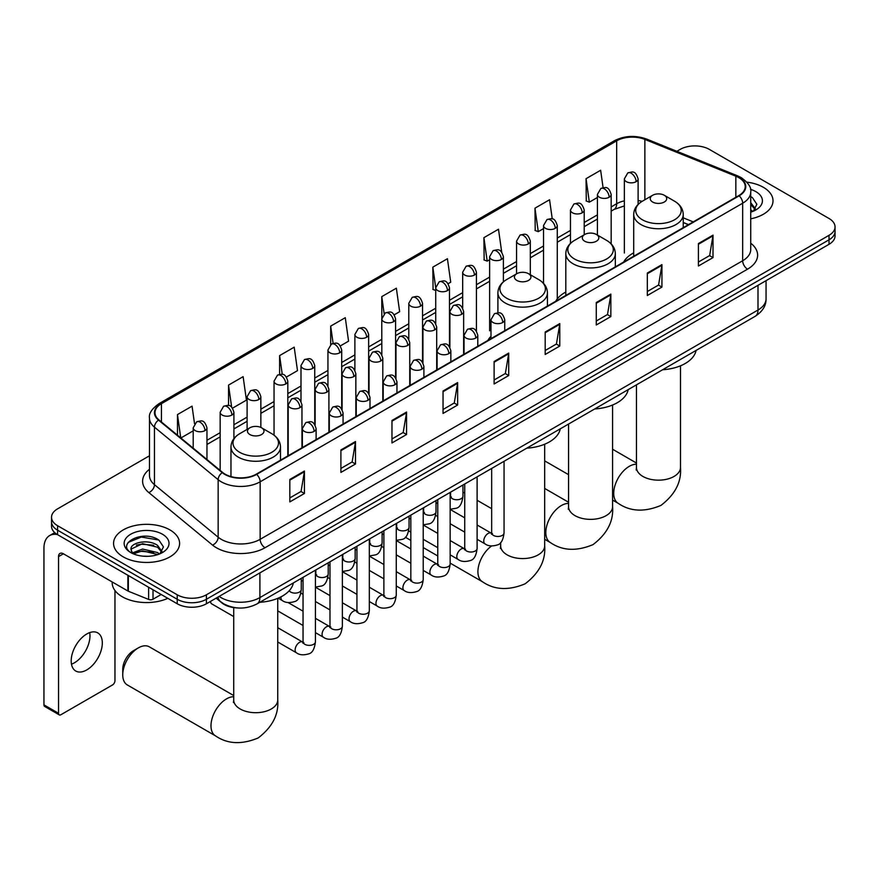 <?xml version="1.0" encoding="UTF-8"?>
<svg xmlns="http://www.w3.org/2000/svg" width="879" height="879" viewBox="0 0 879 879"><rect width="100%" height="100%" fill="white"/><g stroke="black" fill="none" stroke-linecap="round" stroke-linejoin="round"><path stroke-width="1.32" d="M490.987 336.294A36.457 21.052 0 0 0 487.845 340.459M565.812 292.048A36.457 21.052 0 0 0 555.748 301.255M633.704 252.844A36.457 21.052 0 0 0 623.65 262.052M688.378 224.694L683.236 222.607M237.319 607.927A20.635 11.91 180 0 1 221.86 602.873L216.135 598.149M149.485 455.783L57.574 508.853A20.635 11.91 0 0 0 51.52 517.27L51.52 526.257A20.635 11.91 0 0 0 57.574 534.685L177.228 603.763A20.635 11.91 0 0 0 206.411 603.763L829.007 244.318A20.635 11.91 0 0 0 835.05 235.891L835.05 231.397A20.635 11.91 0 0 1 829.007 239.824A20.635 11.91 0 0 0 835.05 231.397L835.05 226.903A20.635 11.91 0 0 0 829.007 218.475L709.353 149.397A20.635 11.91 0 0 0 680.17 149.397L676.874 151.298M51.52 517.27A20.635 11.91 0 0 0 57.574 525.697L177.228 594.786A20.635 11.91 0 0 0 206.411 594.786L206.411 599.269L829.007 239.824L206.411 599.269A20.635 11.91 0 0 1 177.228 599.269A20.635 11.91 0 0 0 206.411 599.269L206.411 603.763M57.574 525.697L57.574 530.191L177.228 599.269L57.574 530.191A20.635 11.91 0 0 1 51.52 521.763A20.635 11.91 0 0 0 57.574 530.191L57.574 534.685M763.346 187.304A33.017 19.063 0 0 0 746.853 182.14A33.017 19.063 0 0 1 763.346 187.304A33.017 19.063 0 0 1 773.015 200.786A33.017 19.063 0 0 0 763.346 187.304M169.933 529.916A33.017 19.063 0 0 0 133.949 525.774A33.017 19.063 0 0 0 113.567 543.387A33.017 19.063 0 0 0 123.236 556.868A33.017 19.063 0 0 0 159.22 561A33.017 19.063 0 0 0 179.602 543.387A33.017 19.063 0 0 0 169.933 529.916A33.017 19.063 0 0 0 133.949 525.774A33.017 19.063 0 0 0 113.567 543.387A33.017 19.063 0 0 0 123.236 556.868A33.017 19.063 0 0 0 159.22 561A33.017 19.063 0 0 0 179.602 543.387A33.017 19.063 0 0 0 169.933 529.916M738.778 177.613A22.008 12.713 180 0 1 745.227 186.601A22.008 12.713 180 0 1 738.778 195.588L256.261 474.166A22.008 12.713 180 0 1 222.673 472.473L158.967 419.942A22.008 12.713 180 0 1 154.99 412.658A22.008 12.713 180 0 1 161.439 403.67L616.673 140.838A22.008 12.713 180 0 1 644.867 139.42L735.844 176.196A22.008 12.713 180 0 1 738.778 177.613M739.162 177.393A22.557 13.031 0 0 0 736.152 175.932L645.175 139.157A22.557 13.031 0 0 0 616.289 140.618L161.044 403.45A22.557 13.031 0 0 0 158.517 420.129L222.222 472.649A22.557 13.031 0 0 0 256.657 474.396L739.162 195.819A22.557 13.031 0 0 0 739.162 177.393M289.828 479.451L289.828 501.909L304.42 493.493L304.42 471.023L289.828 479.451M289.828 497.932L301.068 491.438L304.365 471.77A5.505 3.175 -120 0 0 304.42 471.023M300.97 491.493L304.42 493.493M340.898 449.96L340.898 472.43L355.49 464.002L355.49 441.533L340.898 449.96M340.898 468.441L352.138 461.947L355.435 442.28A5.505 3.175 -120 0 0 355.49 441.533M352.039 462.013L355.49 464.002M391.968 420.47L391.968 442.939L406.559 434.512L406.559 412.053L391.968 420.47M391.968 438.951L403.208 432.468L406.505 412.8A5.505 3.175 -120 0 0 406.559 412.053M403.109 432.523L406.559 434.512M443.049 390.99L443.049 413.449L457.64 405.032L457.64 382.563L443.049 390.99M443.049 409.471L454.278 402.978L457.574 383.31A5.505 3.175 -120 0 0 457.64 382.563M454.179 403.032L457.64 405.032M698.409 243.56L698.409 266.018L713.001 257.602L713.001 235.132L698.409 243.56M698.409 262.041L709.65 255.547L712.935 235.88A5.505 3.175 -120 0 0 713.001 235.132M709.551 255.602L713.001 257.602M647.329 273.039L647.329 295.509L661.931 287.081L661.931 264.623L647.329 273.039M647.329 291.52L658.569 285.038L661.865 265.359A5.505 3.175 -120 0 0 661.931 264.623M658.47 285.093L661.931 287.081M596.259 302.53L596.259 324.999L610.85 316.572L610.85 294.102L596.259 302.53M596.259 321.011L607.499 314.517L610.795 294.85A5.505 3.175 -120 0 0 610.85 294.102M607.4 314.572L610.85 316.572M545.189 332.02L545.189 354.479L559.78 346.051L559.78 323.593L545.189 332.02M545.189 350.49L556.429 344.008L559.725 324.34A5.505 3.175 -120 0 0 559.78 323.593M556.33 344.063L559.78 346.051M494.119 361.5L494.119 383.969L508.71 375.542L508.71 353.072L494.119 361.5M494.119 379.981L505.359 373.498L508.644 353.819A5.505 3.175 -120 0 0 508.71 353.072M505.26 373.553L508.71 375.542M750.732 218.816A33.017 19.063 0 0 0 773.015 200.786A33.017 19.063 0 0 1 750.732 218.816M206.411 594.786L829.007 235.33A20.635 11.91 0 0 0 835.05 226.903M286.455 377.036L297.498 370.652L294.201 347.183L279.61 355.599L279.61 374.377M232.561 408.142L246.428 400.143L243.131 376.662L228.54 385.09L228.54 405.538M194.534 423.744L192.061 406.153L177.47 414.58L177.47 435.204M448.136 283.686L450.718 282.192L447.422 258.723L432.831 267.15L433.061 289.477M501.711 252.185L498.492 229.232L483.9 237.66L484.142 259.986M552.254 218.937L549.562 199.753L534.97 208.169L535.212 230.507M603.082 187.666L600.643 170.262L586.051 178.69L586.282 201.016M340.349 345.919L348.567 341.162L345.282 317.693L330.68 326.12L330.68 344.513M394.242 314.803L399.648 311.682L396.352 288.202L381.761 296.63L381.838 319.055M381.838 354.676L381.761 318.879M381.761 296.63L384.156 313.748M435.731 290.466L432.831 289.389M432.831 267.15L435.731 287.796M483.9 237.66L487.197 261.129L489.625 259.734M487.197 261.129L483.9 259.898M534.97 208.169L538.267 231.649L543.519 228.617M538.267 231.649L534.97 230.419M586.051 178.69L589.337 202.159L597.412 197.5M589.337 202.159L586.051 200.928M330.68 326.12L333.108 343.348M279.61 355.599L282.247 374.377M228.54 385.09L231.638 407.131M180.854 437.995L193.204 430.864M177.47 414.58L180.744 437.896M750.732 209.784L752.798 211.41M750.732 211.564L751.314 211.96M750.732 202.653L755.457 208.993M750.732 204.433L755.105 209.455M750.732 212.158A22.425 12.943 0 0 0 755.852 209.938A22.425 12.943 0 0 0 755.852 191.633A22.425 12.943 0 0 0 750.468 189.337M753.336 211.191L756.852 204.291L752.402 197.599M750.732 196.764L752.105 197.39M652.636 202.016A8.252 4.769 0 0 0 664.304 202.016A8.252 4.769 0 0 0 664.304 195.281L674.556 201.203A22.744 13.13 0 0 1 674.556 219.772A22.744 13.13 0 0 1 642.384 219.772A22.744 13.13 0 0 1 642.384 201.203C636.781 204.521 633.891 208.949 633.704 214.454A24.766 14.295 0 0 0 640.967 224.563A24.766 14.295 0 0 0 667.952 227.661A24.766 14.295 0 0 0 683.236 214.454C683.049 208.949 680.159 204.521 674.556 201.203L664.304 195.281A8.252 4.769 0 0 0 652.636 195.281A8.252 4.769 0 0 0 652.636 202.016M662.579 369.762A37.83 21.843 0 0 0 696.08 350.424M584.733 241.22A8.252 4.769 0 0 0 596.412 241.22A8.252 4.769 0 0 0 596.412 234.484L606.653 240.406A22.744 13.13 0 0 1 606.653 258.975A22.744 13.13 0 0 1 574.481 258.975A22.744 13.13 0 0 1 574.481 240.406C568.878 243.725 565.988 248.153 565.812 253.657A24.766 14.295 0 0 0 573.064 263.766A24.766 14.295 0 0 0 600.049 266.864A24.766 14.295 0 0 0 615.333 253.657C615.146 248.153 612.256 243.725 606.653 240.406L596.412 234.484A8.252 4.769 0 0 0 584.733 234.484A8.252 4.769 0 0 0 584.733 241.22M594.676 408.966A37.83 21.843 0 0 0 628.177 389.628M516.83 280.423A8.252 4.769 0 0 0 528.51 280.423A8.252 4.769 0 0 0 528.51 273.688L538.75 279.61A22.744 13.13 0 0 1 538.75 298.179A22.744 13.13 0 0 1 506.579 298.179A22.744 13.13 0 0 1 506.579 279.61C500.975 282.928 498.085 287.356 497.91 292.861A24.766 14.295 0 0 0 505.161 302.969A24.766 14.295 0 0 0 532.147 306.068A24.766 14.295 0 0 0 547.43 292.861C547.254 287.356 544.354 282.928 538.75 279.61L528.51 273.688A8.252 4.769 0 0 0 516.83 273.688A8.252 4.769 0 0 0 516.83 280.423M526.774 448.169A37.83 21.843 0 0 0 560.275 428.831M122.752 674.874L122.752 669.26A15.13 8.735 -60 0 1 133.443 650.724L138.311 647.911A22.008 12.713 120 0 0 122.752 674.874A22.008 12.713 120 0 0 127.301 684.95L215.542 735.888A22.008 12.713 -60 0 1 212.169 718.253A22.008 12.713 -60 0 1 226.551 698.86A22.008 12.713 -60 0 1 233.715 696.739M249.889 434.545A8.252 4.769 0 0 0 261.568 434.545A8.252 4.769 0 0 0 261.568 427.798L271.82 433.721A22.744 13.13 0 0 1 271.82 452.289A22.744 13.13 0 0 1 239.648 452.289A22.744 13.13 0 0 1 239.648 433.721C234.045 437.05 231.144 441.467 230.968 446.982A24.766 14.295 0 0 0 238.22 457.091A24.766 14.295 0 0 0 265.205 460.189A24.766 14.295 0 0 0 280.489 446.982C280.313 441.467 277.423 437.05 271.82 433.721L261.568 427.798A8.252 4.769 0 0 0 249.889 427.798A8.252 4.769 0 0 0 249.889 434.545M259.832 602.291A37.83 21.843 0 0 0 293.344 582.942M233.715 695.553L149.32 646.823A22.008 12.713 120 0 0 138.311 647.911L133.443 650.724M233.715 616.575L211.828 603.939A6.186 3.571 -60 0 1 211.048 603.17A6.186 3.571 -60 0 1 210.553 601.379M89.691 632.616A22.008 12.713 -60 0 1 74.407 662.799A22.008 12.713 -60 0 1 71.474 664.172M86.757 669.93A22.008 12.713 120 0 0 101.129 650.537A22.008 12.713 120 0 0 97.756 632.891A22.008 12.713 120 0 0 86.757 633.99A22.008 12.713 120 0 0 72.375 653.383A22.008 12.713 120 0 0 75.748 671.018A22.008 12.713 120 0 0 86.757 669.93M153.023 589.798L153.023 599.203L161.176 594.501M57.333 534.553A27.513 15.888 -120 0 0 49.653 535.564A27.513 15.888 -120 0 0 43.95 548.166L43.95 704.87L58.541 713.287L58.541 556.594A6.878 3.966 60 0 1 59.97 553.44A6.878 3.966 60 0 1 63.409 553.781L127.884 591.007L127.884 575.284M58.541 713.287A3.439 1.989 120 0 0 59.256 714.869L44.664 706.441A3.439 1.989 -60 0 1 43.95 704.87M59.256 714.869A3.439 1.989 120 0 0 60.97 714.693L112.534 684.928A3.439 1.989 120 0 0 114.962 680.72L114.962 590.523M153.023 599.203A3.439 1.989 180 0 1 148.617 599.423L128.345 591.226A3.439 1.989 180 0 1 127.884 591.007M112.182 581.942L112.182 582.711A34.391 19.854 0 0 0 122.258 596.742A34.391 19.854 0 0 0 167.812 598.335M142.848 556.154L148.035 556.308M132.542 552.869L142.563 549.045L157.572 552.561L159.396 554.023M133.465 553.825L142.563 550.836L157.901 554.572M132.707 553.561L131.092 549.793A15.547 8.977 0 0 0 133.608 553.946M162.044 551.594L157.572 545.43C148.243 538.464 129.048 542.761 131.092 549.793L131.037 549.111M131.136 550.012L131.564 548.859L142.563 543.694L157.572 547.21L161.692 552.056M159.923 553.792L163.439 546.903L158.989 540.2C143.255 528.894 115.303 543.793 131.443 552.935L132.246 553.418M162.439 534.234A22.425 12.943 0 0 0 130.729 534.234A22.425 12.943 0 0 0 130.729 552.55A22.425 12.943 0 0 0 162.439 552.55A22.425 12.943 0 0 0 162.439 534.234M128.169 542.453L141.332 537.047L158.692 540.003M136.388 545.079L141.332 544.178L153.726 545.244M136.388 552.21L141.332 551.32L153.726 552.375M219.157 596.412A27.513 15.888 0 0 0 221.003 597.588A27.513 15.888 0 0 0 259.909 597.588L757.995 310.023A27.513 15.888 0 0 0 766.048 298.794C766.246 305.617 762.62 311.463 755.138 316.33L257.064 603.884A13.756 7.944 60 0 0 259.909 597.588L259.909 572.877M757.995 285.312L757.995 310.023A13.756 7.944 60 0 1 755.138 316.33M218.036 597.05A13.756 9.197 129.5 0 0 220.431 601.533L216.256 598.083M829.007 244.318L829.007 235.33M177.228 603.763L177.228 594.786M750.732 243.208A34.391 19.854 180 0 1 747.535 269.172L265.018 547.738A6.878 3.966 60 0 1 260.151 539.321L742.667 260.744A27.513 15.888 0 0 0 750.732 249.504L750.732 191.996A27.513 15.888 180 0 1 742.667 203.225A6.878 3.966 -120 0 0 739.162 195.819M265.018 547.738A34.391 19.854 180 0 1 216.377 547.738A34.391 19.854 180 0 1 212.531 545.09L148.826 492.57A34.391 19.854 180 0 1 149.485 469.265M221.244 539.321A27.513 15.888 0 0 0 260.151 539.321L260.151 481.802A27.513 15.888 180 0 1 218.157 479.681L154.462 427.161A27.513 15.888 180 0 1 149.485 418.052L149.485 475.561A27.513 15.888 0 0 0 154.462 484.67L218.157 537.201A27.513 15.888 0 0 0 221.244 539.321M750.732 191.996C751.644 187.699 748.479 182.909 741.25 177.613L737.624 175.855A6.878 3.219 112 0 0 736.152 175.932M737.624 175.855L646.647 139.08C635.253 135.047 624.442 135.63 614.201 140.838A6.878 3.966 60 0 1 616.289 140.618M161.044 403.45A6.878 3.966 -120 0 0 158.967 403.67C151.825 408.801 148.661 413.591 149.485 418.052M158.517 420.129A6.878 4.604 129.5 0 0 154.462 427.161L154.462 484.67A6.878 4.604 -50.5 0 1 148.826 492.57M646.647 139.08A6.878 3.219 112 0 0 645.175 139.157M222.222 472.649A6.878 4.604 129.5 0 0 218.157 479.681L218.157 537.201A6.878 4.604 -50.5 0 1 212.531 545.09M256.657 474.396A6.878 3.966 60 0 1 260.151 481.802L742.667 203.225L742.667 260.744A6.878 3.966 60 0 0 747.535 269.172M161.439 403.67L161.439 421.975M735.844 176.196L735.844 197.292M644.867 139.42L644.867 199.764M693.245 221.882L683.236 217.838M642.099 201.368A22.008 12.713 0 0 0 638.11 200.489M624.354 200.862A22.008 12.713 0 0 0 616.673 203.741L611.169 206.928M616.673 140.838L616.673 203.741A12.383 7.153 60 0 1 614.113 209.411L611.169 211.114M597.412 214.872L584.216 222.486M570.46 230.43L557.275 238.044M543.519 245.988L530.323 253.602M516.566 261.535L503.381 269.15M489.625 277.094L476.429 284.708M462.673 292.652L449.488 300.266M435.731 308.21L422.535 315.825M408.779 323.769L395.594 331.383M381.838 339.327L368.642 346.941M354.885 354.885L341.7 362.5M327.944 370.444L314.748 378.058M300.992 386.002L287.807 393.616M274.05 401.56L260.854 409.174M247.098 417.118L233.913 424.733M220.157 432.677L206.961 440.291M494.119 362.214L508.644 353.819M545.189 332.723L559.725 324.34M596.259 303.244L610.795 294.85M647.329 273.754L661.865 265.359M698.409 244.263L712.935 235.88M443.049 391.704L457.574 383.31M391.968 421.184L406.505 412.8M340.898 450.674L355.435 442.28M289.828 480.154L304.365 471.77M680.489 365.818L680.489 467.463A22.008 12.713 180 0 1 674.039 476.44A22.008 12.713 180 0 1 642.912 476.44A22.008 12.713 180 0 1 636.462 467.463L636.176 470.056M680.489 467.463C681.621 481.934 675.105 494.591 660.931 505.414C644.472 512.281 630.254 511.6 618.278 503.37A22.008 12.713 -60 0 1 614.904 485.735A22.008 12.713 -60 0 1 629.287 466.331A22.008 12.713 -60 0 1 636.462 464.222M612.586 405.021L612.586 506.667A22.008 12.713 180 0 1 606.136 515.643A22.008 12.713 180 0 1 575.009 515.643A22.008 12.713 180 0 1 568.559 506.667L568.274 509.26M612.586 506.667C613.718 521.137 607.202 533.795 593.028 544.617C576.569 551.485 562.351 550.803 550.386 542.574A22.008 12.713 -60 0 1 547.002 524.939A22.008 12.713 -60 0 1 561.384 505.535A22.008 12.713 -60 0 1 568.559 503.414M544.683 444.225L544.683 545.87A22.008 12.713 180 0 1 538.234 554.847A22.008 12.713 180 0 1 507.106 554.847A22.008 12.713 180 0 1 500.656 545.87L500.371 548.463M544.683 545.87C545.815 560.341 539.299 572.998 525.126 583.821C508.666 590.688 494.448 590.007 482.483 581.777A22.008 12.713 -60 0 1 478.758 565.373A22.008 12.713 -60 0 1 491.559 545.991M277.742 598.335L277.742 699.981A22.008 12.713 180 0 1 271.292 708.968A22.008 12.713 180 0 1 240.165 708.968A22.008 12.713 180 0 1 233.715 699.981L233.429 702.574M502.722 322.494A6.878 3.966 0 0 0 504.744 319.681C501.953 310.858 499.239 312.616 494.427 313.726A6.878 3.966 60 0 1 497.866 314.067A6.878 3.966 -120 0 1 502.722 322.494A6.878 3.966 0 0 1 492.998 322.494A6.878 3.966 0 0 1 490.987 319.681L494.427 313.726M477.11 539.288L485.043 543.87A6.186 3.571 -60 0 1 484.087 538.904A6.186 3.571 -60 0 1 488.131 533.454A6.186 3.571 -60 0 1 488.405 533.3A6.186 3.571 -60 0 1 491.229 533.146L477.11 524.994M492.031 533.773L491.471 534.223L491.669 532.894A6.186 3.571 -0 0 0 493.482 535.421A6.186 3.571 -0 0 0 501.953 535.575A6.186 3.571 -0 0 0 504.052 532.894C503.206 540.08 500.975 544.09 497.371 544.936C492.196 546.507 488.087 546.156 485.043 543.87M475.781 338.052A6.878 3.966 0 0 0 477.791 335.24C475.001 326.417 472.287 328.175 467.474 329.284A6.878 3.966 60 0 1 470.913 329.625A6.878 3.966 -120 0 1 475.781 338.052A6.878 3.966 0 0 1 466.046 338.052A6.878 3.966 0 0 1 464.035 335.24L467.474 329.284M450.158 554.847L458.091 559.429A6.186 3.571 -60 0 1 457.146 554.462A6.186 3.571 -60 0 1 461.189 549.012A6.186 3.571 -60 0 1 461.464 548.859A6.186 3.571 -60 0 1 464.288 548.705L450.158 540.552M465.079 549.331L464.53 549.782L464.727 548.452A6.186 3.571 -0 0 0 466.54 550.979A6.186 3.571 -0 0 0 475.012 551.133A6.186 3.571 -0 0 0 477.11 548.452C476.253 555.638 474.034 559.648 470.43 560.494C465.255 562.066 461.145 561.714 458.091 559.429M448.828 353.611A6.878 3.966 0 0 0 450.85 350.798C448.059 341.975 445.345 343.733 440.533 344.843A6.878 3.966 60 0 1 443.972 345.183A6.878 3.966 -120 0 1 448.828 353.611A6.878 3.966 0 0 1 439.104 353.611A6.878 3.966 0 0 1 437.094 350.798L440.533 344.843M423.217 570.405L431.149 574.987A6.186 3.571 -60 0 1 430.194 570.021A6.186 3.571 -60 0 1 434.237 564.571A6.186 3.571 -60 0 1 434.512 564.417A6.186 3.571 -60 0 1 437.335 564.263L423.217 556.11M438.138 564.889L437.577 565.34L437.775 564.01A6.186 3.571 -0 0 0 439.588 566.537A6.186 3.571 -0 0 0 448.059 566.691A6.186 3.571 -0 0 0 450.158 564.01C449.312 571.196 447.081 575.207 443.477 576.053C438.302 577.624 434.193 577.272 431.149 574.987M421.887 369.169A6.878 3.966 0 0 0 423.898 366.356C421.107 357.533 418.393 359.291 413.58 360.401A6.878 3.966 60 0 1 417.02 360.742A6.878 3.966 -120 0 1 421.887 369.169A6.878 3.966 0 0 1 412.163 369.169A6.878 3.966 0 0 1 410.141 366.356L413.58 360.401M396.264 585.963L404.197 590.545A6.186 3.571 -60 0 1 403.252 585.579A6.186 3.571 -60 0 1 407.296 580.129A6.186 3.571 -60 0 1 407.57 579.975A6.186 3.571 -60 0 1 410.394 579.821L396.264 571.669M411.185 580.437L410.636 580.898L410.834 579.558A6.186 3.571 -0 0 0 412.647 582.085A6.186 3.571 -0 0 0 421.118 582.239A6.186 3.571 -0 0 0 423.217 579.558C422.359 586.754 420.14 590.765 416.536 591.611C411.361 593.182 407.252 592.831 404.197 590.545M394.935 384.727A6.878 3.966 0 0 0 396.956 381.915C394.166 373.092 391.452 374.85 386.639 375.959A6.878 3.966 60 0 1 390.078 376.3A6.878 3.966 -120 0 1 394.935 384.727A6.878 3.966 0 0 1 385.211 384.727A6.878 3.966 0 0 1 383.2 381.915L386.639 375.959M369.323 601.522L377.256 606.103A6.186 3.571 -60 0 1 376.3 601.137A6.186 3.571 -60 0 1 380.343 595.687A6.186 3.571 -60 0 1 380.618 595.533A6.186 3.571 -60 0 1 383.442 595.38L369.323 587.216M384.244 595.995L383.683 596.456L383.881 595.116A6.186 3.571 -0 0 0 385.694 597.643A6.186 3.571 -0 0 0 394.166 597.797A6.186 3.571 -0 0 0 396.264 595.116C395.418 602.313 393.188 606.323 389.584 607.169C384.409 608.74 380.299 608.389 377.256 606.103M367.993 400.286A6.878 3.966 0 0 0 370.004 397.473C367.213 388.65 364.499 390.408 359.687 391.518A6.878 3.966 60 0 1 363.126 391.858A6.878 3.966 -120 0 1 367.993 400.286A6.878 3.966 0 0 1 358.269 400.286A6.878 3.966 0 0 1 356.248 397.473L359.687 391.518M342.37 617.08L350.303 621.651A6.186 3.571 -60 0 1 349.359 616.695A6.186 3.571 -60 0 1 353.402 611.235A6.186 3.571 -60 0 1 353.677 611.092A6.186 3.571 -60 0 1 356.5 610.938L342.37 602.774M357.292 611.553L356.742 612.015L356.94 610.674A6.186 3.571 -0 0 0 358.753 613.201A6.186 3.571 -0 0 0 367.224 613.355A6.186 3.571 -0 0 0 369.323 610.674C368.466 617.871 366.246 621.882 362.642 622.728C357.467 624.299 353.358 623.936 350.303 621.651M341.041 415.844A6.878 3.966 0 0 0 343.063 413.031C340.272 404.208 337.558 405.966 332.745 407.076A6.878 3.966 60 0 1 336.185 407.416A6.878 3.966 -120 0 1 341.041 415.844A6.878 3.966 0 0 1 331.317 415.844A6.878 3.966 0 0 1 329.306 413.031L332.745 407.076M315.429 632.638L323.362 637.209A6.186 3.571 -60 0 1 322.406 632.254A6.186 3.571 -60 0 1 326.45 626.793A6.186 3.571 -60 0 1 326.724 626.65A6.186 3.571 -60 0 1 329.548 626.485L315.429 618.333M330.35 627.112L329.79 627.573L329.988 626.233A6.186 3.571 -0 0 0 331.801 628.76A6.186 3.571 -0 0 0 340.272 628.914A6.186 3.571 -0 0 0 342.37 626.233C341.524 633.429 339.294 637.44 335.69 638.286C330.515 639.857 326.406 639.494 323.362 637.209M314.1 431.402A6.878 3.966 0 0 0 316.11 428.589C313.32 419.766 310.606 421.524 305.793 422.634A6.878 3.966 60 0 1 309.232 422.975A6.878 3.966 -120 0 1 314.1 431.402A6.878 3.966 0 0 1 304.376 431.402A6.878 3.966 0 0 1 302.354 428.589L305.793 422.634M277.742 641.989L296.41 652.767A6.186 3.571 -60 0 1 295.465 647.812A6.186 3.571 -60 0 1 299.508 642.351A6.186 3.571 -60 0 1 299.783 642.208A6.186 3.571 -60 0 1 302.607 642.044L277.742 627.694M303.398 642.67L302.848 643.131L303.046 641.791A6.186 3.571 -0 0 0 304.859 644.318A6.186 3.571 -0 0 0 313.331 644.472A6.186 3.571 -0 0 0 315.429 641.791C314.572 648.977 312.353 652.998 308.749 653.844C303.574 655.415 299.464 655.053 296.41 652.767M461.629 314.319A6.878 3.966 0 0 0 463.64 311.518C460.849 302.695 458.135 304.453 453.322 305.562A6.878 3.966 60 0 1 456.761 305.903A6.878 3.966 -120 0 1 461.629 314.319A6.878 3.966 0 0 1 451.894 314.319A6.878 3.966 0 0 1 449.883 311.518L453.322 305.562M450.927 497.064L450.367 497.525L450.575 496.185A6.186 3.571 -0 0 0 452.388 498.712A6.186 3.571 -0 0 0 460.86 498.865A6.186 3.571 -0 0 0 462.947 496.185C462.101 503.37 459.882 507.392 456.278 508.238L450.158 509.26M434.676 329.878A6.878 3.966 0 0 0 436.698 327.076C433.896 318.253 431.193 320.011 426.37 321.11A6.878 3.966 60 0 1 429.809 321.45A6.878 3.966 -120 0 1 434.676 329.878A6.878 3.966 0 0 1 424.953 329.878A6.878 3.966 0 0 1 422.931 327.076L426.37 321.11M423.975 512.622L423.425 513.083L423.623 511.743A6.186 3.571 -0 0 0 425.436 514.27A6.186 3.571 -0 0 0 433.907 514.424A6.186 3.571 -0 0 0 436.006 511.743C435.16 518.929 432.929 522.95 429.326 523.785L423.217 524.818M407.735 345.436A6.878 3.966 0 0 0 409.746 342.634C406.955 333.811 404.241 335.558 399.429 336.668A6.878 3.966 60 0 1 402.868 337.009A6.878 3.966 -120 0 1 407.735 345.436A6.878 3.966 0 0 1 398 345.436A6.878 3.966 0 0 1 395.989 342.634L399.429 336.668M397.033 528.18L396.473 528.642L396.682 527.301A6.186 3.571 -0 0 0 398.495 529.828A6.186 3.571 -0 0 0 406.966 529.982A6.186 3.571 -0 0 0 409.054 527.301C408.208 534.487 405.988 538.508 402.384 539.343L396.264 540.376M380.783 360.994A6.878 3.966 0 0 0 382.804 358.192C380.003 349.359 377.3 351.117 372.476 352.226A6.878 3.966 60 0 1 375.915 352.567A6.878 3.966 -120 0 1 380.783 360.994A6.878 3.966 0 0 1 371.059 360.994A6.878 3.966 0 0 1 369.037 358.192L372.476 352.226M370.081 543.738L369.532 544.2L369.729 542.859A6.186 3.571 -0 0 0 371.542 545.387A6.186 3.571 -0 0 0 380.014 545.54A6.186 3.571 -0 0 0 382.112 542.859C381.266 550.045 379.036 554.067 375.432 554.902L369.323 555.935M353.841 376.553A6.878 3.966 0 0 0 355.852 373.74C353.061 364.917 350.347 366.675 345.535 367.785A6.878 3.966 60 0 1 348.974 368.125A6.878 3.966 -120 0 1 353.841 376.553A6.878 3.966 0 0 1 344.107 376.553A6.878 3.966 0 0 1 342.096 373.74L345.535 367.785M343.14 559.297L342.579 559.758L342.788 558.418A6.186 3.571 -0 0 0 344.601 560.945A6.186 3.571 -0 0 0 353.072 561.099A6.186 3.571 -0 0 0 355.16 558.418C354.314 565.604 352.094 569.625 348.491 570.46L342.37 571.493M326.889 392.111A6.878 3.966 0 0 0 328.911 389.298C326.109 380.475 323.406 382.233 318.583 383.343A6.878 3.966 60 0 1 322.022 383.683A6.878 3.966 -120 0 1 326.889 392.111A6.878 3.966 0 0 1 317.165 392.111A6.878 3.966 0 0 1 315.143 389.298L318.583 383.343M316.187 574.855L315.638 575.305L315.836 573.976A6.186 3.571 -0 0 0 317.649 576.503A6.186 3.571 -0 0 0 326.12 576.657A6.186 3.571 -0 0 0 328.219 573.976C327.373 581.162 325.142 585.183 321.538 586.018L315.429 587.051M299.948 407.669A6.878 3.966 0 0 0 301.958 404.856C299.168 396.033 296.454 397.791 291.641 398.901A6.878 3.966 60 0 1 295.08 399.242A6.878 3.966 -120 0 1 299.948 407.669A6.878 3.966 0 0 1 290.213 407.669A6.878 3.966 0 0 1 288.202 404.856L291.641 398.901M289.235 590.71A6.186 3.571 -0 0 0 290.707 592.061A6.186 3.571 -0 0 0 299.179 592.215A6.186 3.571 -0 0 0 301.266 589.534C300.42 596.72 298.201 600.731 294.597 601.577C289.422 603.148 285.301 602.796 282.258 600.511A6.186 3.571 -60 0 1 280.972 597.676A6.186 3.571 -60 0 1 281.038 596.808M636.099 181.689A6.878 3.966 0 0 0 638.11 178.876C635.319 170.054 632.605 171.812 627.793 172.921A6.878 3.966 60 0 1 631.232 173.262A6.878 3.966 -120 0 1 636.099 181.689A6.878 3.966 0 0 1 626.375 181.689A6.878 3.966 0 0 1 624.354 178.876L627.793 172.921M609.147 197.248A6.878 3.966 0 0 0 611.169 194.435C608.378 185.612 605.664 187.37 600.851 188.48A6.878 3.966 60 0 1 604.291 188.82A6.878 3.966 -120 0 1 609.147 197.248A6.878 3.966 0 0 1 599.423 197.248A6.878 3.966 0 0 1 597.412 194.435L600.851 188.48M582.206 212.806A6.878 3.966 0 0 0 584.216 209.993C581.426 201.17 578.712 202.928 573.899 204.038A6.878 3.966 60 0 1 577.338 204.378A6.878 3.966 -120 0 1 582.206 212.806A6.878 3.966 0 0 1 572.482 212.806A6.878 3.966 0 0 1 570.46 209.993L573.899 204.038M555.253 228.364A6.878 3.966 0 0 0 557.275 225.551C554.484 216.728 551.77 218.486 546.958 219.596A6.878 3.966 60 0 1 550.397 219.937A6.878 3.966 -120 0 1 555.253 228.364A6.878 3.966 0 0 1 545.529 228.364A6.878 3.966 0 0 1 543.519 225.551L546.958 219.596M528.312 243.922A6.878 3.966 0 0 0 530.323 241.11C527.532 232.287 524.818 234.045 520.005 235.154A6.878 3.966 60 0 1 523.444 235.495A6.878 3.966 -120 0 1 528.312 243.922A6.878 3.966 0 0 1 518.588 243.922A6.878 3.966 0 0 1 516.566 241.11L520.005 235.154M501.36 259.481A6.878 3.966 0 0 0 503.381 256.668C500.59 247.845 497.877 249.603 493.064 250.713A6.878 3.966 60 0 1 496.503 251.053A6.878 3.966 -120 0 1 501.36 259.481A6.878 3.966 0 0 1 491.636 259.481A6.878 3.966 0 0 1 489.625 256.668L493.064 250.713M474.418 275.039A6.878 3.966 0 0 0 476.429 272.226C473.638 263.403 470.924 265.161 466.112 266.271A6.878 3.966 60 0 1 469.551 266.612A6.878 3.966 -120 0 1 474.418 275.039A6.878 3.966 0 0 1 464.694 275.039A6.878 3.966 0 0 1 462.673 272.226L466.112 266.271M447.466 290.597A6.878 3.966 0 0 0 449.488 287.785C446.697 278.962 443.983 280.72 439.17 281.829A6.878 3.966 60 0 1 442.609 282.17A6.878 3.966 -120 0 1 447.466 290.597A6.878 3.966 0 0 1 437.742 290.597A6.878 3.966 0 0 1 435.731 287.785L439.17 281.829M420.525 306.156A6.878 3.966 0 0 0 422.535 303.343C419.744 294.52 417.031 296.278 412.218 297.388A6.878 3.966 60 0 1 415.657 297.728A6.878 3.966 -120 0 1 420.525 306.156A6.878 3.966 0 0 1 410.801 306.156A6.878 3.966 0 0 1 408.779 303.343L412.218 297.388M393.572 321.703A6.878 3.966 0 0 0 395.594 318.901C392.803 310.078 390.089 311.836 385.277 312.946A6.878 3.966 60 0 1 388.716 313.287A6.878 3.966 -120 0 1 393.572 321.703A6.878 3.966 0 0 1 383.848 321.703A6.878 3.966 0 0 1 381.838 318.901L385.277 312.946M366.631 337.261A6.878 3.966 0 0 0 368.642 334.459C365.851 325.637 363.137 327.395 358.324 328.504A6.878 3.966 60 0 1 361.763 328.845A6.878 3.966 -120 0 1 366.631 337.261A6.878 3.966 0 0 1 356.907 337.261A6.878 3.966 0 0 1 354.885 334.459L358.324 328.504M339.679 352.82A6.878 3.966 0 0 0 341.7 350.018C338.909 341.195 336.196 342.953 331.383 344.063A6.878 3.966 60 0 1 334.822 344.403A6.878 3.966 -120 0 1 339.679 352.82A6.878 3.966 0 0 1 329.955 352.82A6.878 3.966 0 0 1 327.944 350.018L331.383 344.063M312.737 368.378A6.878 3.966 0 0 0 314.748 365.576C311.957 356.753 309.243 358.511 304.431 359.621A6.878 3.966 60 0 1 307.87 359.961A6.878 3.966 -120 0 1 312.737 368.378A6.878 3.966 0 0 1 303.013 368.378A6.878 3.966 0 0 1 300.992 365.576L304.431 359.621M285.785 383.936A6.878 3.966 0 0 0 287.807 381.134C285.016 372.311 282.302 374.069 277.489 375.168A6.878 3.966 60 0 1 280.928 375.509A6.878 3.966 -120 0 1 285.785 383.936A6.878 3.966 0 0 1 276.061 383.936A6.878 3.966 0 0 1 274.05 381.134L277.489 375.168M258.844 399.495A6.878 3.966 0 0 0 260.854 396.693C258.063 387.87 255.349 389.617 250.537 390.726A6.878 3.966 60 0 1 253.976 391.067A6.878 3.966 -120 0 1 258.844 399.495A6.878 3.966 0 0 1 249.12 399.495A6.878 3.966 0 0 1 247.098 396.693L250.537 390.726M231.891 415.053A6.878 3.966 0 0 0 233.913 412.24C231.122 403.417 228.408 405.175 223.596 406.285A6.878 3.966 60 0 1 227.035 406.625A6.878 3.966 -120 0 1 231.891 415.053A6.878 3.966 0 0 1 222.167 415.053A6.878 3.966 0 0 1 220.157 412.24L223.596 406.285M204.95 430.611A6.878 3.966 0 0 0 206.961 427.798C204.17 418.975 201.456 420.733 196.643 421.843A6.878 3.966 60 0 1 200.082 422.184A6.878 3.966 -120 0 1 204.95 430.611A6.878 3.966 0 0 1 195.226 430.611A6.878 3.966 0 0 1 193.204 427.798L196.643 421.843M58.541 556.594L63.409 553.781M128.345 575.547L128.345 591.226M148.617 599.423L148.617 587.249M257.064 603.884C245.988 609.455 234.924 609.455 223.848 603.884L220.431 601.533M766.048 298.794L766.048 280.665M614.201 140.838L158.967 403.67M624.354 205.928L614.113 209.411M597.412 219.058L584.216 226.672M570.46 234.616L557.275 242.23M543.519 250.174L530.323 257.789M516.566 265.733L503.381 273.347M489.625 281.291L476.429 288.905M462.673 296.838L449.488 304.453M435.731 312.397L422.535 320.011M408.779 327.955L395.594 335.569M381.838 343.513L368.642 351.128M354.885 359.071L341.7 366.686M327.944 374.63L314.748 382.244M300.992 390.188L287.807 397.802M274.05 405.746L260.854 413.361M247.098 421.305L233.913 428.919M220.157 436.863L206.961 444.477M688.532 224.606L683.236 222.464M618.278 503.37L612.586 500.085M568.559 474.66L544.683 460.882M683.236 227.661L683.236 214.454M633.704 256.25L633.704 214.454M652.636 195.281L642.384 201.203M636.462 463.035L612.586 449.246M636.462 384.848L636.462 467.463M550.386 542.574L544.683 539.288M491.669 508.677L477.11 500.272M464.727 493.119L462.947 492.097M615.333 266.864L615.333 253.657M565.812 295.454L565.812 253.657M584.733 234.484L574.481 240.406M568.559 502.239L544.683 488.449M568.559 424.052L568.559 506.667M482.483 581.777L450.158 563.12M437.775 555.967L423.217 547.562M410.834 540.409L405.351 537.245M547.43 306.068L547.43 292.861M497.91 312.803L497.91 292.861M516.83 273.688L506.579 279.61M500.656 542.508L500.656 545.87M277.742 699.981C278.885 714.462 272.358 727.109 258.184 737.942C241.725 744.799 227.518 744.117 215.542 735.888M280.489 460.178L280.489 446.982M230.968 476.583L230.968 446.982M249.889 427.798L239.648 433.721M233.715 607.598L233.715 699.981M492.482 533.641L491.229 533.146M504.052 461.288L504.052 532.894M504.744 330.713L504.744 319.681M464.727 532.136L450.158 523.73M437.775 516.577L435.632 515.347M491.669 468.441L491.669 532.894M490.987 338.657L490.987 319.681M464.727 517.841L450.158 509.435M465.54 549.199L464.288 548.705M477.11 476.847L477.11 548.452M477.791 346.271L477.791 335.24M437.775 547.694L423.217 539.288M410.834 532.136L408.691 530.905M464.727 483.999L464.727 548.452M464.035 354.215L464.035 335.24M437.775 533.399L423.217 524.994M438.588 564.757L437.335 564.263M450.158 492.405L450.158 564.01M450.85 361.829L450.85 350.798M410.834 563.252L396.264 554.847M383.881 547.694L381.739 546.463M437.775 499.558L437.775 564.01M437.094 369.773L437.094 350.798M410.834 548.957L396.264 540.552M411.647 580.316L410.394 579.821M423.217 507.963L423.217 579.558M423.898 377.388L423.898 366.356M383.881 578.811L369.323 570.405M356.94 563.252L354.797 562.022M410.834 515.116L410.834 579.558M410.141 385.321L410.141 366.356M383.881 564.516L369.323 556.11M384.694 595.874L383.442 595.38M396.264 523.521L396.264 595.116M396.956 392.946L396.956 381.915M356.94 594.369L342.37 585.963M329.988 578.811L327.845 577.58M383.881 530.674L383.881 595.116M383.2 400.879L383.2 381.915M356.94 580.074L342.37 571.669M357.753 611.432L356.5 610.938M369.323 539.08L369.323 610.674M370.004 408.493L370.004 397.473M329.988 609.927L315.429 601.522M303.046 594.369L300.904 593.138M356.94 546.222L356.94 610.674M356.248 416.437L356.248 397.473M329.988 595.632L315.429 587.216M330.801 626.991L329.548 626.485M342.37 554.638L342.37 626.233M343.063 424.052L343.063 413.031M303.046 625.485L277.742 610.883M329.988 561.78L329.988 626.233M329.306 431.996L329.306 413.031M303.046 611.191L288.103 602.565M303.859 642.549L302.607 642.044M315.429 570.196L315.429 641.791M316.11 439.61L316.11 428.589M303.046 577.338L303.046 641.791M302.354 447.554L302.354 428.589M210.092 601.643L211.048 603.17M451.388 496.943L450.125 496.437M462.947 485.021L462.947 496.185M463.64 354.435L463.64 311.518M450.575 492.163L450.575 496.185M437.775 503.612L436.006 502.579M449.883 347.293L449.883 311.518M424.436 512.49L423.184 511.996M436.006 500.58L436.006 511.743M436.698 369.993L436.698 327.076M423.623 507.721L423.623 511.743M410.834 519.17L409.054 518.138M422.931 362.84L422.931 327.076M397.495 528.048L396.231 527.554M409.054 516.138L409.054 527.301M409.746 385.551L409.746 342.634M396.682 523.28L396.682 527.301M383.881 534.718L382.112 533.696M395.989 378.399L395.989 342.634M370.542 543.607L369.29 543.112M382.112 531.696L382.112 542.859M382.804 401.11L382.804 358.192M369.729 538.838L369.729 542.859M356.94 550.276L355.16 549.254M369.037 393.957L369.037 358.192M343.601 559.165L342.338 558.67M355.16 547.254L355.16 558.418M355.852 416.668L355.852 373.74M342.788 554.396L342.788 558.418M329.988 565.834L328.219 564.812M342.096 409.515L342.096 373.74M316.649 574.723L315.396 574.229M328.219 562.813L328.219 573.976M328.911 432.226L328.911 389.298M315.836 569.955L315.836 573.976M303.046 581.393L301.266 580.371M315.143 425.073L315.143 389.298M301.266 578.36L301.266 589.534M301.958 447.785L301.958 404.856M282.258 600.511L278.182 598.159M288.202 455.729L288.202 404.856M638.11 204.433L638.11 178.876M624.354 253.02L624.354 178.876M611.169 243.879L611.169 194.435M597.412 235.067L597.412 194.435M584.216 234.781L584.216 209.993M570.46 243.395L570.46 209.993M557.275 298.926L557.275 225.551M543.519 283.346L543.519 225.551M530.323 274.742L530.323 241.11M516.566 273.841L516.566 241.11M503.381 281.851L503.381 256.668M489.625 330.812L489.625 256.668M476.429 331.13L476.429 272.226M462.673 308.002L462.673 272.226M449.488 346.689L449.488 287.785M435.731 323.56L435.731 287.785M422.535 362.247L422.535 303.343M408.779 339.118L408.779 303.343M395.594 377.805L395.594 318.901M368.642 393.363L368.642 334.459M354.885 370.235L354.885 334.459M341.7 408.922L341.7 350.018M327.944 385.793L327.944 350.018M314.748 424.48L314.748 365.576M300.992 401.351L300.992 365.576M287.807 455.267L287.807 381.134M274.05 435.193L274.05 381.134M260.854 427.436L260.854 396.693M247.098 429.413L247.098 396.693M233.913 438.621L233.913 412.24M220.157 470.397L220.157 412.24M206.961 459.519L206.961 427.798M193.204 448.18L193.204 427.798M49.653 535.564L54.729 532.641"/></g></svg>
